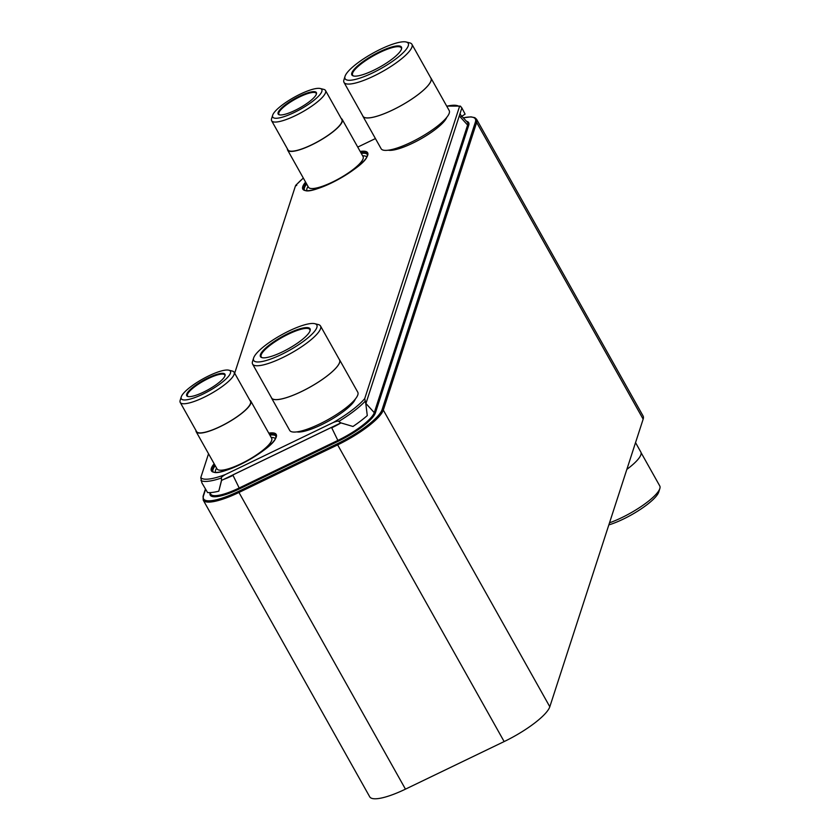 <?xml version="1.0" encoding="UTF-8"?>
<svg xmlns="http://www.w3.org/2000/svg" width="840" height="840" viewBox="0 0 840 840"><rect width="100%" height="100%" fill="white"/><g stroke="black" fill="none" stroke-linecap="round" stroke-linejoin="round"><path stroke-width="1.26" d="M463.26 117.8L470.999 116.855L474.873 117.684L476.584 119.27L643.083 415.968A46.641 11.183 150.7 0 1 643.157 419.149L549.812 706.766A46.641 11.183 150.7 0 1 504.147 741.573L405.457 789.149A46.641 11.183 150.7 0 1 369.716 796.803L203.217 500.105A46.641 11.183 150.7 0 0 238.959 492.461L238.623 491.369A45.707 10.962 150.7 0 1 203.511 495.747L205.559 489.457M208.541 453.747L200.791 477.624A48.909 11.729 -29.3 0 0 225.298 474.569L333.491 422.405C337.04 421.092 338.793 420.777 338.751 421.449L340.882 422.877L352.979 426.479A53.204 12.758 -29.3 0 0 367.28 415.569L365.82 403.809L461.874 107.919L460.352 106.103L446.691 106.092M225.298 474.569C222.096 476.511 220.804 477.656 221.434 478.013L221.466 480.449L340.882 422.877M333.491 422.405A48.909 11.729 -29.3 0 0 364.728 398.591L459.417 106.838A48.909 11.729 -29.3 0 0 446.754 106.208M303.356 178.133A48.909 11.729 -29.3 0 0 295.47 185.871L234.675 373.223M375.428 138.569L357.745 147.095M460.667 106.386L459.417 106.838M295.47 185.871L296.719 185.419M221.466 480.449L218.799 491.169A53.204 12.758 150.7 0 1 207.585 492.566L201.894 482.885L200.791 477.624M364.728 398.591L365.831 403.851M461.192 116.666L465.108 114.145L461.874 107.919M460.709 115.059L460.068 113.389M218.799 491.169L221.592 480.344M446.744 117.369A34.839 8.348 150.7 0 1 420.473 139.104A34.839 8.348 150.7 0 1 388.227 150.203M362.933 116.308A39.018 9.356 150.7 0 0 397.194 107.72A39.018 9.356 150.7 0 0 431.056 80.777A39.018 9.356 -29.3 0 0 430.994 78.12L449.18 110.523A39.018 9.356 -29.3 0 1 449.243 113.19A39.018 9.356 150.7 0 1 415.38 140.133A39.018 9.356 150.7 0 1 381.119 148.712L362.933 116.308A39.018 9.356 150.7 0 1 362.712 115.731M411.925 44.3L430.92 78.162A38.934 9.335 -29.3 0 1 430.983 80.819A38.934 9.335 150.7 0 1 397.194 107.698A38.934 9.335 150.7 0 1 363.006 116.267L344.012 82.415A38.934 9.335 -29.3 0 0 378.2 73.847A38.934 9.335 -29.3 0 0 411.978 46.956A38.934 9.335 -29.3 0 0 411.925 44.3A38.934 9.335 -29.3 0 0 409.742 42.882L406.193 42A36.194 8.673 -29.3 0 0 372.488 53.424A36.194 8.673 -29.3 0 0 345.051 76.272A36.194 8.673 -29.3 0 0 345.03 76.325A36.194 8.673 -29.3 0 0 372.907 72.765A36.194 8.673 -29.3 0 0 408.272 45.791A36.194 8.673 -29.3 0 0 406.193 42M343.949 79.758A38.934 9.335 -29.3 0 0 343.938 79.811A38.934 9.335 -29.3 0 0 344.012 82.415M351.824 73.007A28.434 6.815 -29.3 0 0 353.462 75.978A28.434 6.815 -29.3 0 0 379.943 67.001A28.434 6.815 -29.3 0 0 401.499 49.056A28.434 6.815 -29.3 0 0 401.51 49.014A28.434 6.815 -29.3 0 0 379.606 51.807A28.434 6.815 -29.3 0 0 351.824 73.007M401.383 49.382A27.867 6.678 -29.3 0 0 401.237 47.859A27.867 6.678 -29.3 0 0 376.761 53.991A27.867 6.678 -29.3 0 0 352.58 73.237A27.867 6.678 -29.3 0 0 352.622 75.138A27.867 6.678 -29.3 0 0 353.84 76.062M355.331 399.053A34.839 8.348 150.7 0 1 329.06 420.788A34.839 8.348 150.7 0 1 296.814 431.886M271.519 397.992A39.018 9.356 150.7 0 0 305.781 389.413A39.018 9.356 150.7 0 0 339.633 362.46A39.018 9.356 -29.3 0 0 339.581 359.804L357.767 392.207A39.018 9.356 -29.3 0 1 357.819 394.874A39.018 9.356 150.7 0 1 323.967 421.817A39.018 9.356 150.7 0 1 289.706 430.406L271.519 397.992A39.018 9.356 150.7 0 1 271.299 397.415M320.512 325.983L339.507 359.846A38.934 9.335 -29.3 0 1 339.57 362.502A38.934 9.335 150.7 0 1 305.781 389.382A38.934 9.335 150.7 0 1 271.593 397.95L252.599 364.098A38.934 9.335 -29.3 0 0 286.786 355.53A38.934 9.335 -29.3 0 0 320.565 328.639A38.934 9.335 -29.3 0 0 320.512 325.983A38.934 9.335 -29.3 0 0 318.329 324.566L314.78 323.683A36.194 8.673 -29.3 0 0 281.075 335.108A36.194 8.673 -29.3 0 0 253.638 357.956A36.194 8.673 -29.3 0 0 253.617 358.008A36.194 8.673 -29.3 0 0 281.494 354.459A36.194 8.673 -29.3 0 0 316.858 327.474A36.194 8.673 -29.3 0 0 314.78 323.683M252.536 361.442A38.934 9.335 -29.3 0 0 252.525 361.494A38.934 9.335 -29.3 0 0 252.599 364.098M260.411 354.69A28.434 6.815 -29.3 0 0 262.048 357.661A28.434 6.815 -29.3 0 0 288.53 348.695A28.434 6.815 -29.3 0 0 310.086 330.74A28.434 6.815 -29.3 0 0 310.096 330.697A28.434 6.815 -29.3 0 0 288.194 333.491A28.434 6.815 -29.3 0 0 260.411 354.69M309.96 331.065A27.867 6.678 -29.3 0 0 309.813 329.553A27.867 6.678 -29.3 0 0 285.348 335.685A27.867 6.678 -29.3 0 0 261.166 354.921A27.867 6.678 -29.3 0 0 261.209 356.832A27.867 6.678 -29.3 0 0 262.427 357.745M361.925 160.976A28.34 6.793 -29.3 0 1 361.746 162.162A28.34 6.793 150.7 0 1 360.98 163.737M315.651 189.178A28.34 6.793 150.7 0 1 312.806 188.538M287.616 150.087A31.311 7.508 150.7 0 0 315.105 143.199A31.311 7.508 150.7 0 0 342.279 121.58A31.311 7.508 -29.3 0 0 342.227 119.448L363.058 156.566A31.311 7.508 -29.3 0 1 363.111 158.708A31.311 7.508 150.7 0 1 335.947 180.327A31.311 7.508 150.7 0 1 308.459 187.215L287.616 150.087A31.311 7.508 150.7 0 1 287.385 148.816M342.227 119.448A31.311 7.508 -29.3 0 0 341.26 118.587M325.51 90.51L341.859 119.648A30.891 7.402 -29.3 0 1 341.911 121.758A30.891 7.402 150.7 0 1 315.105 143.084A30.891 7.402 150.7 0 1 287.983 149.888L271.635 120.75A30.891 7.402 -29.3 0 0 298.756 113.946A30.891 7.402 -29.3 0 0 325.553 92.62A30.891 7.402 -29.3 0 0 325.51 90.51A30.891 7.402 -29.3 0 0 323.778 89.386L320.229 88.505A28.14 6.752 -29.3 0 0 294.021 97.388A28.14 6.752 -29.3 0 0 272.685 115.154A28.14 6.752 -29.3 0 0 272.675 115.195A28.14 6.752 -29.3 0 0 294.346 112.434A28.14 6.752 -29.3 0 0 321.846 91.455A28.14 6.752 -29.3 0 0 320.229 88.505M271.593 118.639A30.891 7.402 -29.3 0 0 271.572 118.681A30.891 7.402 -29.3 0 0 271.635 120.75M278.114 112.539A21.924 5.261 -29.3 0 0 279.373 114.828A21.924 5.261 -29.3 0 0 299.796 107.909A21.924 5.261 -29.3 0 0 316.418 94.07A21.924 5.261 -29.3 0 0 316.428 94.038A21.924 5.261 -29.3 0 0 299.544 96.191A21.924 5.261 -29.3 0 0 278.114 112.539M316.292 94.406A21.368 5.124 -29.3 0 0 316.166 93.314A21.368 5.124 -29.3 0 0 297.402 98.017A21.368 5.124 -29.3 0 0 278.869 112.77A21.368 5.124 -29.3 0 0 278.901 114.23A21.368 5.124 -29.3 0 0 279.762 114.912M270.512 442.659A28.34 6.793 -29.3 0 1 270.333 443.846A28.34 6.793 150.7 0 1 269.567 445.421M224.238 470.862A28.34 6.793 150.7 0 1 221.393 470.221M196.203 431.77A31.311 7.508 150.7 0 0 223.692 424.882A31.311 7.508 150.7 0 0 250.856 403.263A31.311 7.508 -29.3 0 0 250.814 401.131L271.645 438.26A31.311 7.508 -29.3 0 1 271.698 440.391A31.311 7.508 150.7 0 1 244.524 462.011A31.311 7.508 150.7 0 1 217.035 468.899L196.203 431.77A31.311 7.508 150.7 0 1 195.972 430.5M250.814 401.131A31.311 7.508 -29.3 0 0 249.847 400.27M234.097 372.204L250.446 401.331A30.891 7.402 -29.3 0 1 250.499 403.442A30.891 7.402 150.7 0 1 223.692 424.778A30.891 7.402 150.7 0 1 196.571 431.571L180.222 402.433A30.891 7.402 -29.3 0 0 207.344 395.64A30.891 7.402 -29.3 0 0 234.14 374.304A30.891 7.402 -29.3 0 0 234.097 372.204A30.891 7.402 -29.3 0 0 232.365 371.07L228.816 370.188A28.14 6.752 -29.3 0 0 202.608 379.071A28.14 6.752 -29.3 0 0 181.272 396.837A28.14 6.752 -29.3 0 0 181.251 396.879A28.14 6.752 -29.3 0 0 202.934 394.118A28.14 6.752 -29.3 0 0 230.433 373.139A28.14 6.752 -29.3 0 0 228.816 370.188M180.169 400.323A30.891 7.402 -29.3 0 0 180.159 400.376A30.891 7.402 -29.3 0 0 180.222 402.433M186.701 394.223A21.924 5.261 -29.3 0 0 187.96 396.522A21.924 5.261 -29.3 0 0 208.383 389.603A21.924 5.261 -29.3 0 0 225.005 375.753A21.924 5.261 -29.3 0 0 225.015 375.721A21.924 5.261 -29.3 0 0 208.121 377.874A21.924 5.261 -29.3 0 0 186.701 394.223M224.879 376.089A21.368 5.124 -29.3 0 0 224.753 375.007A21.368 5.124 -29.3 0 0 205.989 379.701A21.368 5.124 -29.3 0 0 187.446 394.464A21.368 5.124 -29.3 0 0 187.488 395.923A21.368 5.124 -29.3 0 0 188.349 396.596M626.861 469.371A39.018 9.356 150.7 0 0 640.899 454.713A39.018 9.356 -29.3 0 0 640.836 452.056L635.544 442.617M641.067 452.634L659.768 485.951A38.934 9.335 150.7 0 1 659.841 488.555A38.934 9.335 150.7 0 1 659.82 488.607A38.934 9.335 150.7 0 1 609.514 522.806M658.76 491.988A36.194 8.673 150.7 0 1 658.749 492.041A36.194 8.673 150.7 0 1 658.728 492.093A36.194 8.673 150.7 0 1 608.832 524.906M476.584 119.27A46.641 11.183 150.7 0 1 476.658 122.451L643.157 419.149M463.312 117.863A45.707 10.962 150.7 0 1 475.398 122.062L382.064 409.668A45.707 10.962 150.7 0 1 337.312 443.793L238.623 491.369M382.064 409.668A0.924 0.871 -162 0 1 383.313 410.067L476.658 122.451A0.924 0.871 -162 0 0 475.398 122.062M504.147 741.573L337.649 444.875A46.641 11.183 150.7 0 0 383.313 410.067L549.812 706.766M405.457 789.149L238.959 492.461L337.649 444.875L337.312 443.793M203.217 500.105L203.07 496.251A0.924 0.871 18 0 1 203.511 495.747M466.483 121.264A38.084 9.124 150.7 0 1 468.741 125.265L375.406 412.881A38.084 9.124 150.7 0 1 338.111 441.305L239.421 488.891A38.084 9.124 150.7 0 1 210.158 492.608M459.837 114.124L467.25 122.084A37.18 8.915 150.7 0 1 467.607 125.045L374.272 412.65A37.18 8.915 150.7 0 1 337.869 440.412L338.111 441.305M365.925 403.483L374.272 412.65A0.924 0.871 -162 0 0 375.406 412.881M223.136 479.608A33.968 8.148 -29.3 0 0 233.037 475.388L239.179 487.988L337.869 440.412L331.727 427.812A33.968 8.148 -29.3 0 0 340.977 422.909M331.517 427.35L232.827 474.925M210.2 492.597L210.483 493.605A37.18 8.915 150.7 0 0 239.179 487.988L239.421 488.891M459.26 115.878L467.607 125.045A0.924 0.871 -162 0 0 468.741 125.265M360.181 151.441A37.16 8.904 150.7 0 1 367.689 155.295A37.16 8.904 150.7 0 1 331.306 183.036A37.16 8.904 150.7 0 1 302.768 186.596A37.16 8.904 150.7 0 1 305.571 182.091M268.769 433.125A37.16 8.904 150.7 0 1 276.276 436.989A37.16 8.904 150.7 0 1 239.894 464.719A37.16 8.904 150.7 0 1 211.355 468.29A37.16 8.904 150.7 0 1 214.158 463.774M360.832 152.597A36.236 8.684 150.7 0 1 367.269 154.004L367.248 155.799C365.673 167.244 308.028 197.894 304.07 189.472A36.236 8.684 150.7 0 1 304.017 186.995A36.236 8.684 150.7 0 1 306.222 183.246M304.322 189.777A36.236 8.684 150.7 0 1 304.458 187.782A36.236 8.684 150.7 0 1 306.663 184.034M361.274 153.384A36.236 8.684 150.7 0 1 367.406 154.371M306.863 190.565A34.377 8.242 150.7 0 1 306.968 188.57A34.377 8.242 150.7 0 1 308.028 186.448M362.628 155.809A34.377 8.242 150.7 0 1 366.744 156.954M269.419 434.291A36.236 8.684 150.7 0 1 275.856 435.687L275.835 437.483C274.25 448.928 216.605 479.588 212.657 471.156A36.236 8.684 150.7 0 1 212.604 468.678A36.236 8.684 150.7 0 1 214.809 464.93M212.909 471.461A36.236 8.684 150.7 0 1 213.045 469.466A36.236 8.684 150.7 0 1 215.25 465.717M269.861 435.078A36.236 8.684 150.7 0 1 275.993 436.065M215.45 472.248A34.377 8.242 150.7 0 1 215.554 470.264A34.377 8.242 150.7 0 1 216.615 468.132M271.215 437.493A34.377 8.242 150.7 0 1 275.331 438.638M200.939 480.564A50.726 12.159 -29.3 0 0 221.434 478.013M338.751 421.449A50.726 12.159 -29.3 0 0 364.875 401.531M351.341 170.835A27.731 6.647 150.7 0 1 326.729 184.643M259.928 452.519A27.731 6.647 150.7 0 1 235.316 466.326M203.07 496.251L205.37 489.163M303.314 178.059L295.785 185.252M345.03 76.325L343.938 79.811M253.617 358.008L252.525 361.494M272.675 115.195L271.572 118.681M181.251 396.879L180.159 400.376M658.749 492.041L659.841 488.555"/></g></svg>
